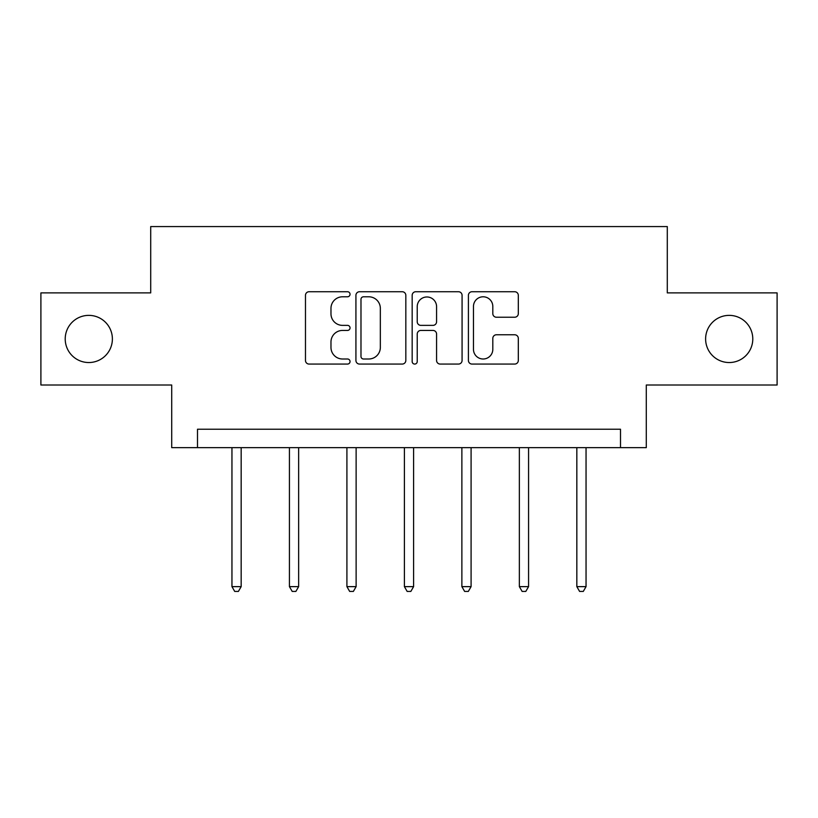 <?xml version="1.0" encoding="UTF-8"?>
<svg xmlns="http://www.w3.org/2000/svg" width="818" height="818" viewBox="0 0 818 818"><rect width="100%" height="100%" fill="white"/><g stroke="black" fill="none" stroke-linecap="round" stroke-linejoin="round"><path stroke-width="1.23" d="M350.043 294.265A2.536 2.536 0 0 0 347.517 291.729L309.092 291.729A3.62 3.62 0 0 0 305.472 295.349L305.472 360.452A3.62 3.62 0 0 0 309.092 364.071L347.517 364.071A2.536 2.536 0 0 0 350.043 361.536A2.536 2.536 0 0 0 347.517 359L342.537 359A11.575 11.575 0 0 1 330.973 347.435L330.973 342.006A11.575 11.575 0 0 1 342.537 330.431L347.517 330.431A2.536 2.536 0 0 0 350.043 327.895A2.536 2.536 0 0 0 347.517 325.37L342.537 325.37A11.575 11.575 0 0 1 330.973 313.795L330.973 308.366A11.575 11.575 0 0 1 342.537 296.791L347.517 296.791A2.536 2.536 0 0 0 350.043 294.265M705.617 338.959A23.579 23.579 0 0 0 729.196 362.538A23.579 23.579 0 0 0 752.785 338.959A23.579 23.579 0 0 0 729.196 315.37A23.579 23.579 0 0 0 705.617 338.959M65.215 338.959A23.579 23.579 0 0 0 88.804 362.538A23.579 23.579 0 0 0 112.383 338.959A23.579 23.579 0 0 0 88.804 315.37A23.579 23.579 0 0 0 65.215 338.959M514.696 317.231A3.62 3.62 0 0 0 518.315 313.611L518.315 295.349A3.62 3.62 0 0 0 514.696 291.729L472.027 291.729A3.62 3.62 0 0 0 468.407 295.349L468.407 360.452A3.62 3.62 0 0 0 472.027 364.071L514.696 364.071A3.62 3.62 0 0 0 518.315 360.452L518.315 338.386A3.62 3.62 0 0 0 514.696 334.777L496.434 334.777A3.62 3.62 0 0 0 492.814 338.386L492.814 349.327A9.673 9.673 0 0 1 483.141 359A9.673 9.673 0 0 1 473.469 349.327L473.469 306.474A9.673 9.673 0 0 1 483.141 296.791A9.673 9.673 0 0 1 492.814 306.474L492.814 313.611A3.62 3.62 0 0 0 496.434 317.231L514.696 317.231M620.504 447.651L646.292 447.651L646.292 385.012L777.1 385.012L777.1 292.895L667.294 292.895L667.294 226.576L150.706 226.576L150.706 292.895L40.9 292.895L40.9 385.012L171.708 385.012L171.708 447.651L620.504 447.651L620.504 429.225L197.496 429.225L197.496 447.651M405.83 295.349A3.62 3.62 0 0 0 402.221 291.729L359.542 291.729A3.62 3.62 0 0 0 355.922 295.349L355.922 360.452A3.62 3.62 0 0 0 359.542 364.071L402.221 364.071A3.62 3.62 0 0 0 405.83 360.452L405.83 295.349M415.779 291.729L458.458 291.729A3.62 3.62 0 0 1 462.078 295.349L462.078 360.452A3.62 3.62 0 0 1 458.458 364.071L440.196 364.071A3.62 3.62 0 0 1 436.577 360.452L436.577 334.051A3.62 3.62 0 0 0 432.957 330.431L420.841 330.431A3.62 3.62 0 0 0 417.231 334.051L417.231 361.536A2.536 2.536 0 0 1 414.695 364.071A2.536 2.536 0 0 1 412.17 361.536L412.17 295.349A3.62 3.62 0 0 1 415.779 291.729M363.519 296.791A2.536 2.536 0 0 0 360.983 299.327L360.983 356.474A2.536 2.536 0 0 0 363.519 359L368.765 359A11.575 11.575 0 0 0 380.339 347.435L380.339 308.366A11.575 11.575 0 0 0 368.765 296.791L363.519 296.791M436.577 306.648A9.673 9.673 0 0 0 426.904 296.975A9.673 9.673 0 0 0 417.231 306.648L417.231 321.75A3.62 3.62 0 0 0 420.841 325.37L432.957 325.37A3.62 3.62 0 0 0 436.577 321.75L436.577 306.648M231.954 447.651L231.954 586.639L241.167 586.639L241.167 447.651M241.167 586.639L238.396 591.424L234.715 591.424L231.954 586.639M289.429 447.651L289.429 586.639L298.642 586.639L298.642 447.651M298.642 586.639L295.881 591.424L292.2 591.424L289.429 586.639M346.914 447.651L346.914 586.639L356.127 586.639L356.127 447.651M356.127 586.639L353.366 591.424L349.675 591.424L346.914 586.639M404.399 447.651L404.399 586.639L413.601 586.639L413.601 447.651M413.601 586.639L410.841 591.424L407.159 591.424L404.399 586.639M461.873 447.651L461.873 586.639L471.086 586.639L471.086 447.651M471.086 586.639L468.325 591.424L464.634 591.424L461.873 586.639M519.358 447.651L519.358 586.639L528.571 586.639L528.571 447.651M528.571 586.639L525.8 591.424L522.119 591.424L519.358 586.639M576.833 447.651L576.833 586.639L586.046 586.639L586.046 447.651M586.046 586.639L583.285 591.424L579.604 591.424L576.833 586.639"/></g></svg>
